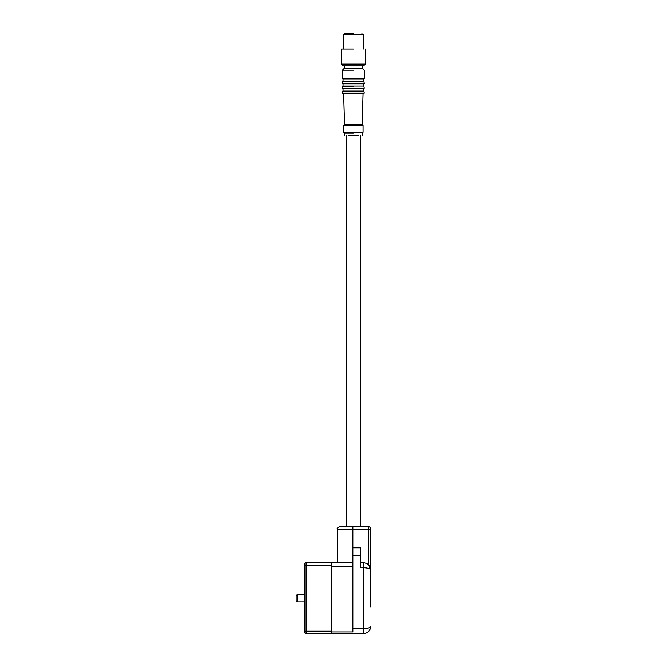 <?xml version="1.0" encoding="UTF-8"?>
<svg xmlns="http://www.w3.org/2000/svg" width="667" height="667" viewBox="0 0 667 667"><rect width="100%" height="100%" fill="white"/><g stroke="black" fill="none" stroke-linecap="round" stroke-linejoin="round"><path stroke-width="1" d="M297.365 594.505L297.365 601.934L304.827 601.934M296.123 595.739L296.123 600.692L297.365 601.934M365.283 64.14L341.396 64.14L343.138 65.883L363.54 65.883L365.283 64.14L365.283 49.024M341.396 64.14L341.396 49.024L353.335 49.024C368.743 49.024 368.743 49.024 353.335 49.024M343.388 49.024L343.388 34.784L353.335 34.784C366.175 34.784 366.175 34.784 353.335 34.784M363.29 49.024L363.29 34.784L362.79 34.292L343.889 34.292L343.388 34.784M367.158 563.832L366.408 563.44M370.752 583.275L370.752 589.495M370.752 606.912L370.752 529.173A2.485 2.485 0 0 0 368.267 526.68A2.485 2.485 0 0 1 370.752 529.173A2.485 2.485 0 0 0 368.267 526.68L339.778 526.68C337.494 527.73 336.66 528.564 337.294 529.173L337.294 562.756L352.843 562.756L306.07 562.756A1.242 1.242 180 0 0 304.827 563.999L304.827 563.999A1.242 1.242 0 0 1 306.07 562.756L337.294 562.756M360.305 562.756L363.29 562.756L360.305 562.756M365.966 628.506L363.29 628.673L363.29 562.756C367.825 563.19 370.31 565.674 370.752 570.218C370.41 568.743 367.917 567.909 363.29 567.725L360.305 567.725L360.305 547.824L352.843 547.824L352.843 526.68L368.267 526.68L368.267 564.649A7.462 7.462 0 0 0 365.658 563.14M370.752 626.213L370.752 626.188C370.352 630.674 367.867 633.158 363.29 633.65L363.29 628.673C367.867 628.506 370.36 627.68 370.752 626.188L370.685 626.513M370.635 626.621L370.26 627.08M369.385 627.622L368.526 627.955M369.643 566.3L370.468 568.184M352.843 566.483L331.699 566.483L331.699 633.642L306.07 633.642A1.242 1.242 0 0 1 304.827 632.408L304.827 631.157L304.827 632.399A1.242 1.242 0 0 0 306.07 633.65L364.465 633.558M367.158 632.566L368.559 631.474M369.651 630.09L370.468 628.222M369.885 566.717L369.885 569.051M370.752 529.79L370.752 579.548M369.51 566.091L369.51 568.843M331.699 566.483L331.699 562.756L306.07 562.756A1.242 1.242 0 0 0 304.827 563.999L304.827 631.157L306.07 631.157L306.07 562.756M360.305 547.824L352.843 547.824L352.843 631.891L331.699 631.891M331.699 565.241L304.827 565.241L304.827 563.999M346.123 526.68L346.123 135.459M360.555 526.68L360.555 135.459M348.099 135.568L358.579 135.568M357.162 135.643L352.793 135.81M353.335 135.843C364.732 135.243 364.732 135.243 353.335 135.843C341.946 135.243 341.946 135.243 353.335 135.843M353.335 133.108C364.732 133.108 364.732 133.108 353.335 133.108L344.505 133.108L344.505 135.376M344.505 133.108L343.638 132.233L363.04 132.233L362.173 133.108L362.173 135.376M343.638 125.271L344.505 124.395L362.173 124.395L363.04 125.271L343.638 125.271L343.638 132.233M353.335 93.547L342.888 93.547L342.396 93.055L364.282 93.055L363.79 93.547L353.335 93.547M363.665 88.578L363.79 91.062L342.888 91.062L342.396 93.055M353.335 88.578L363.79 88.578L364.282 88.077L342.396 88.077L342.888 88.578L353.335 88.578M363.665 83.85L363.79 86.085L342.888 86.085L342.396 88.077M353.335 83.85L363.79 83.85L364.282 83.35L342.396 83.35L342.888 83.85L353.335 83.85M363.665 78.873L363.79 81.357L342.888 81.357L342.396 83.35M353.335 78.873L363.79 78.873L364.282 78.373L342.396 78.373L342.888 78.873L353.335 78.873M344.505 65.883L344.505 68.676L362.79 68.676L362.173 68.676L362.173 65.883M353.335 33.475C342.271 33.475 342.271 33.475 353.335 33.475L344.881 33.35L344.756 34.292M353.335 33.35L345.631 33.35M370.752 529.173L337.294 529.173M370.468 568.167L370.468 569.535M360.305 555.286L352.843 555.286M363.29 628.673L352.843 628.673M331.699 633.642L306.07 633.642L306.07 631.157L331.699 631.157M304.827 632.408A1.242 1.242 0 0 0 306.07 633.65A1.242 1.242 180 0 1 304.827 632.399M353.335 91.562C367.459 91.562 367.459 91.562 353.335 91.562L342.396 91.562M353.335 86.585C367.459 86.585 367.459 86.585 353.335 86.585L342.396 86.585M353.335 81.858C367.459 81.858 367.459 81.858 353.335 81.858L342.396 81.858M353.335 70.168C367.459 70.168 367.459 70.168 353.335 70.168L342.396 70.168L342.396 78.373M296.123 595.714L297.365 594.472L304.827 594.472M370.51 568.334L369.251 565.724M369.251 630.674L370.51 628.064M363.04 125.271L363.04 132.233M362.173 124.395L363.04 93.547M344.505 124.395L343.638 93.547M363.79 91.062L364.282 93.055M343.013 88.578L343.013 91.062M363.79 86.085L364.282 88.077M343.013 83.85L343.013 86.085M363.79 81.357L364.282 83.35M343.013 78.873L343.013 81.357M362.79 68.676L364.282 70.168L364.282 78.373M342.396 70.168L343.889 68.676M361.923 34.292L361.923 33.475"/></g></svg>
